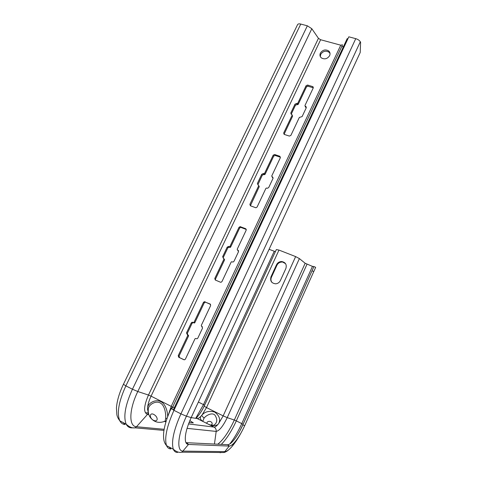 <?xml version="1.0" encoding="UTF-8"?>
<svg xmlns="http://www.w3.org/2000/svg" width="477" height="477" viewBox="0 0 477 477"><rect width="100%" height="100%" fill="white"/><g stroke="black" fill="none" stroke-linecap="round" stroke-linejoin="round"><path stroke-width="0.72" d="M185.958 442.656L227.738 444.689C229.169 444.695 231.035 443.366 233.342 440.694C236.723 436.646 239.895 431.363 242.859 424.852L313.926 266.548L315.661 267.329L244.671 425.705C241.571 432.514 238.267 437.999 234.762 442.161C232.49 444.773 230.647 446.073 229.234 446.073L188.481 444.457C187.008 444.385 186.03 443.383 185.541 441.44C184.581 436.133 186.459 428.185 191.176 417.602L360.213 52.488L360.606 42.316L360.308 41.767C359.408 40.348 357.893 39.311 355.759 38.661L348.824 36.818L173.956 410.321L171.142 408.461L172.591 407.263L342.528 44.838L340.745 45.19L320.622 39.734L318.445 38.321L311.815 28.715L307.355 25.806L300.766 24.059C298.996 23.641 297.91 23.874 297.511 24.75L123.436 384.265L125.868 385.887C118.701 401.598 116.68 413.243 119.805 420.815C120.985 423.069 122.702 424.303 124.962 424.53L123.144 422.586M275.39 251.635L269.088 249.316M167.66 416.755C167.773 411.568 165.388 403.309 160.415 401.491C155.514 399.082 148.228 402.976 147.608 407.37L147.518 409.093L148.156 411.114M164.547 421.418L165.948 421.847M344.597 45.774L174.081 410.047L173.461 409.546L347.244 38.548L344.519 45.947M343.458 46.621L341.699 46.615M320.377 53.102C322.685 49.817 325.481 49.107 328.748 50.991C330.096 52.285 330.388 53.847 329.619 55.678C327.383 58.915 324.628 59.655 321.361 57.902C319.912 56.602 319.584 55.004 320.377 53.102M192.78 322.297L192.016 322.249L191.235 322.935L186.507 332.898L187.765 335.51L178.231 355.645L178.72 357.255L183.866 359.706L184.754 359.724L185.434 359.068L194.974 338.837L195.337 338.497L197.102 338.783L197.83 338.11L202.558 328.069L201.276 325.463L210.649 305.578L210.136 304.028L204.281 301.72L203.44 302.418L194.067 322.208L193.68 322.547L192.78 322.297L193.584 322.738L192.821 322.69L192.04 323.376L187.33 333.31L187.67 334.794M228.71 246.496L227.183 247.146L222.64 256.727L223.928 259.166L214.769 278.508L215.282 280.023L220.434 282.199L221.078 282.259L221.978 281.549L231.136 262.111L231.625 261.754L233.003 262.07L233.968 261.348L238.512 251.695L237.194 249.262L246.204 230.152L245.667 228.698L240.104 226.635L238.995 227.356L229.986 246.376L229.473 246.74L228.71 246.496L229.377 247.175L227.851 247.825L223.325 257.371L223.272 258.26M263.25 173.622L261.742 174.278L257.377 183.49L258.695 185.768L249.882 204.371L250.419 205.79L255.899 207.781L257.091 207.06L265.904 188.373L266.548 188.016L267.412 188.284L268.7 187.568L273.071 178.291L271.723 176.013L280.393 157.637L279.838 156.271L274.621 154.494L273.184 155.18L264.52 173.473L263.25 173.622L263.793 174.522L262.29 175.178L257.83 184.855M296.491 103.503L295.001 104.165L290.797 113.031L291.226 114.295L291.924 114.528L292.139 115.16L283.66 133.059L284.185 134.389L289.36 136.082L290.863 135.42L299.341 117.437L302.108 116.597L306.312 107.671L305.924 106.437L305.137 106.168L304.946 105.548L313.282 87.857L312.972 86.689L307.576 85.043L306.085 85.717L297.743 103.324L296.491 103.503L296.915 104.606L295.436 105.268L291.179 114.271M189.852 420.595L193.334 422.902L189.107 422.431M201.121 416.057L202.027 414.996C205.128 411.585 209.331 410.596 214.632 412.027C219.301 415.556 220.678 419.349 218.758 423.409L217.882 424.5C215.002 426.42 210.929 425.854 205.67 422.795C200.751 420.696 199.231 418.448 201.121 416.057C199.499 417.81 198.17 418.633 197.132 418.52L194.962 418.192M202.808 421.227L204.061 418.132C206.183 415.312 212.068 412.206 214.865 415.044C217.691 419.384 217.351 422.789 213.845 425.257L210.625 424.989M313.926 266.548L312.453 266.381L305.155 263.256L299.395 258.594L295.639 256.596L278.979 250.073L276.35 249.56L204.15 406.166L206.487 407.579L278.979 250.073M272.027 282.515C270.835 280.923 270.632 279.164 271.425 277.25L276.94 265.236L276.529 264.735L271.002 276.779C269.91 280.947 271.485 283.296 275.706 283.815C277.829 283.594 279.379 282.521 280.351 280.595L285.884 268.479C286.951 264.616 285.556 262.302 281.686 261.533L285.556 263.65M276.529 264.735C277.626 262.636 279.349 261.569 281.686 261.533M320.317 56.596L320.723 54.348C323.03 51.069 325.809 50.371 329.076 52.243L330.036 53.531M203.44 302.418L204.204 302.925L194.866 322.649L194.473 322.989L193.584 322.738M204.204 302.925L205.038 302.227L205.742 302.281L210.578 304.398M202.367 326.709L201.532 326.256M178.72 357.255L184.247 359.807M179.579 357.583L179.084 355.973L188.588 335.909L188.337 335.122L187.539 334.729M238.995 227.356L239.627 228.095L230.647 247.056L230.135 247.42L229.377 247.175M239.627 228.095L240.73 227.374L246.281 229.437L245.667 228.698M238.578 250.866L237.463 250.008M215.479 280.106L215.485 279.087L224.613 259.804L223.934 258.671M273.184 155.18L273.697 156.134L265.057 174.373L263.793 174.522M273.697 156.134L275.128 155.454L280.327 157.225L279.838 156.271M272.516 176.895L273.035 177.79L272.516 177.605L272.003 176.711M250.371 205.772L259.255 186.632L258.749 185.571M306.085 85.717L306.484 86.868L298.173 104.433L296.915 104.606M306.484 86.868L307.963 86.206L313.3 87.822M305.745 106.359L306.145 107.462L305.334 106.693M284.053 134.329L292.58 116.233L292.162 115.106M312.041 270.799L313.794 271.586M276.94 265.236C278.037 263.143 279.749 262.076 282.086 262.04M163.855 421.692L165.102 421.161L165.662 418.43C166.05 414.62 165.036 405.694 160.6 403.166C156.349 400.209 148.955 404.299 148.395 408.521L148.317 408.926M300.766 24.059L125.868 385.887L132.445 389.226C125.272 405.015 123.191 416.677 126.208 424.214C127.347 426.45 129.028 427.666 131.247 427.869L135.069 427.839L163.945 430.397M307.355 25.806L132.445 389.226L137.793 391.522C128.933 409.594 128.647 426.575 136.488 426.736L135.069 427.839C132.332 428.286 129.374 427.076 126.208 424.214L119.805 420.815C118.224 418.699 117.241 416.665 116.865 414.722L116.442 407.978C116.966 400.865 119.298 392.965 123.436 384.265M311.815 28.715L137.793 391.522L148.472 395.039C143.702 406.213 143.38 412.671 147.512 414.4L136.488 426.736L164.13 429.294M195.85 418.079L203.494 404.603L198.372 402.057M204.585 405.217L203.494 404.603L274.209 251.331M318.445 38.321L148.472 395.039L151.072 396.154C149.128 400.298 147.971 404.037 147.608 407.37M145.956 412.724L147.763 412.987M148.526 413.714L147.512 414.4L148.788 414.573M147.518 409.093L148.275 412.522M165.907 421.978L164.702 421.352M171.344 408.783L172.346 407.787L171.768 409.093L172.591 407.263L171.225 406.368L151.072 396.154L320.622 39.734M340.745 45.19L171.225 406.368L167.904 416.093M173.27 409.964L174.874 408.282M174.302 407.757L172.769 406.869M187.056 428.358L216.182 431.417C216.343 429.455 215.64 428.012 214.06 427.088L197.132 418.52L191.164 417.619M188.534 423.928L214.06 427.088C215.038 427.165 216.308 426.301 217.882 424.5M202.027 414.996L206.487 407.579L223.158 415.866L295.639 256.596M195.648 418.299L197.508 416.57C199.946 413.887 202.159 410.417 204.15 406.166M201.598 415.485L204.061 418.132M214.441 444.075L216.182 431.417C219.384 430.803 223.063 426.211 227.219 417.637L223.158 415.866L218.758 423.409M171.142 408.461L170.688 409.433C166.938 417.637 164.601 425.275 163.689 432.347C163.074 440.396 164.523 443.234 166.556 445.637C167.463 447.784 168.906 448.881 170.879 448.929L168.936 446.895M193.292 322.53L194.091 322.965M194.067 322.208L194.866 322.649M204.985 301.774L205.742 302.281M210.136 304.028L210.446 304.237M178.231 355.645L179.084 355.973M187.765 335.51L188.588 335.909M186.507 332.898L187.33 333.31M191.235 322.935L192.04 323.376M229.222 246.704L229.89 247.384M229.986 246.376L230.647 247.056M240.521 226.706L241.147 227.446M237.981 250.216L238.566 250.83M214.769 278.508L215.485 279.087M223.928 259.166L224.613 259.804M222.64 256.727L223.325 257.371M227.183 247.146L227.851 247.825M263.763 173.801L264.306 174.701M264.52 173.473L265.057 174.373M274.692 154.518L275.193 155.472M249.882 204.371L250.473 205.182M258.695 185.768L259.255 186.632M257.377 183.49L257.938 184.36M261.742 174.278L262.29 175.178M296.998 103.658L297.427 104.761M297.743 103.324L298.173 104.433M307.576 85.043L307.963 86.206M312.715 86.575L313.091 87.732M305.226 106.204L305.632 107.301M283.66 133.059L284.131 134.079M292.139 115.16L292.58 116.233M290.797 113.031L291.244 114.11M295.001 104.165L295.436 105.268M217.792 444.23C223.397 439.74 228.906 431.673 234.326 420.028L227.219 417.637L299.395 258.594M221.292 444.391C226.587 438.989 231.589 431.154 236.312 420.893L234.326 420.028L305.155 263.256M355.759 38.661L180.914 413.857L173.956 410.321C166.717 426.557 164.249 438.327 166.556 445.637L173.318 449.227C174.183 451.361 175.584 452.434 177.516 452.452M229.747 444.009C234.088 438.518 238.095 431.715 241.779 423.606L236.312 420.893L306.997 264.234M220.082 452.739L221.394 452.5M360.308 41.767L186.441 416.2L180.914 413.857C173.664 430.171 171.136 441.958 173.318 449.227C176.448 451.898 179.334 452.888 181.964 452.19L223.838 452.518L224.81 451.63C226.682 451.576 229.103 449.847 232.06 446.442C235.03 442.96 237.999 438.5 240.963 433.056M239.853 430.91L243.049 424.369L241.779 423.606L312.453 266.381M191.176 417.602L186.441 416.2C177.653 434.786 176.359 451.606 183.132 451.123L224.81 451.63L229.234 446.073L227.738 444.689M186.74 442.799L188.481 444.457L181.964 452.19M244.671 425.705L242.859 424.852L243.049 424.369L313.872 266.667M271.425 277.25L271.002 276.779M211.15 425.144C212.587 423.981 212.492 422.843 210.87 421.716C209.391 421.113 208.151 421.286 207.143 422.24L206.72 423.314M167.099 418.323L165.662 418.43M153.886 414.483C149.42 412.045 149.116 418.18 153.552 420.332C155.681 421.257 156.897 420.875 157.201 419.188C157.076 417.309 155.973 415.741 153.886 414.483M148.24 412.277L147.798 412.814L148.568 413.875M173.861 409.91L174.427 409.26L174.081 410.047M196.321 418.401L197.508 416.57L195.558 418.281M328.748 50.991L329.076 52.243M193.68 322.547L194.473 322.989M204.281 301.72L205.038 302.227M192.016 322.249L192.821 322.69M229.473 246.74L230.135 247.42M240.104 226.635L240.73 227.374M228.209 246.424L228.877 247.104M263.847 173.825L264.389 174.725M274.621 154.494L275.128 155.454M263.089 173.58L263.632 174.481M312.972 86.689L313.323 87.768M305.137 106.168L305.542 107.265M305.924 106.437L306.323 107.534M234.762 442.161L232.06 446.442C227.565 451.498 225.162 452.285 223.838 452.518M166.121 421.28L165.102 421.161C159.258 423.558 155.496 421.781 153.672 420.631C149.384 417.697 147.626 413.66 148.395 408.521L148.264 409.254"/></g></svg>
